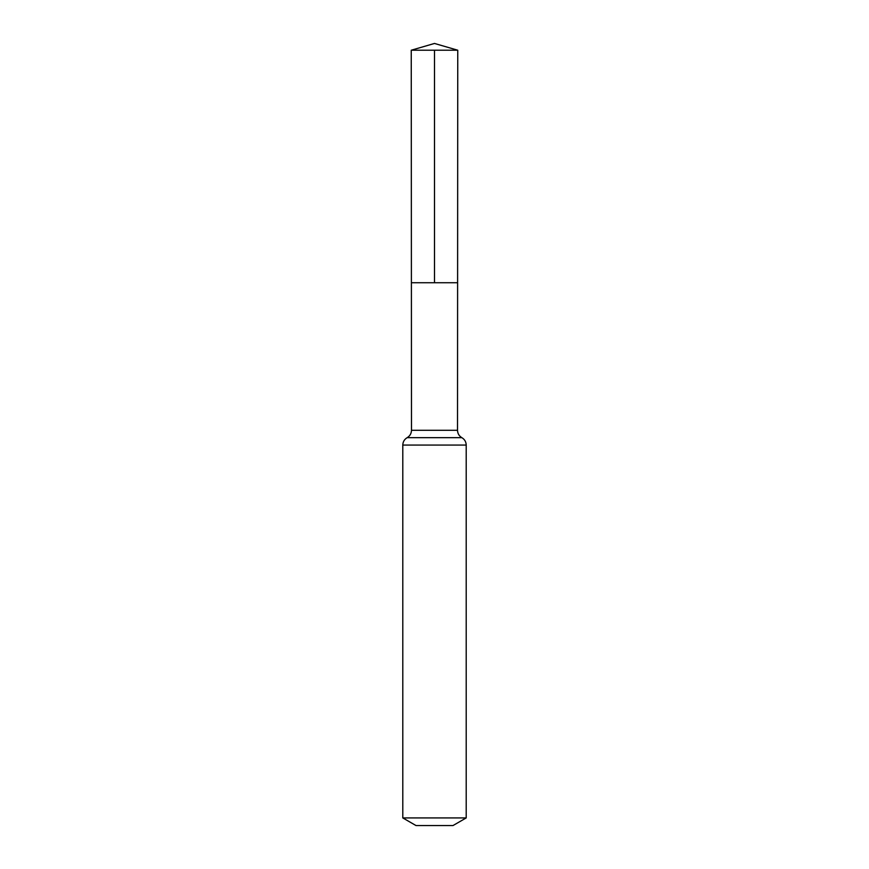 <?xml version="1.0" encoding="UTF-8"?>
<svg xmlns="http://www.w3.org/2000/svg" width="869" height="869" viewBox="0 0 869 869"><rect width="100%" height="100%" fill="white"/><g stroke="black" fill="none" stroke-linecap="round" stroke-linejoin="round"><path stroke-width="1.3" d="M402.792 817.925L466.208 817.925L452.999 825.55L416.001 825.55L402.792 817.925L402.792 445.069C402.901 441.821 404.357 439.356 407.137 437.683C409.929 435.999 411.374 433.533 411.482 430.285L457.518 430.285L457.757 50.217L411.243 50.217L434.5 43.45L457.757 50.217M411.482 430.285L411.395 282.729L457.605 282.729L411.395 282.729L411.243 50.217M466.208 817.925L466.208 445.069C466.099 441.821 464.643 439.356 461.863 437.683C459.071 435.999 457.626 433.533 457.518 430.285M434.5 50.217L434.5 282.729L457.605 282.729L457.757 50.217L434.5 43.45M402.792 445.069L466.208 445.069M407.137 437.683L461.863 437.683"/></g></svg>
